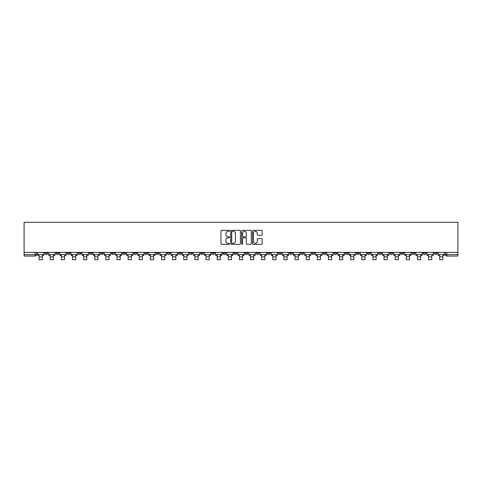 <?xml version="1.0" encoding="UTF-8"?>
<svg xmlns="http://www.w3.org/2000/svg" width="482" height="482" viewBox="0 0 482 482"><rect width="100%" height="100%" fill="white"/><g stroke="black" fill="none" stroke-linecap="round" stroke-linejoin="round"><path stroke-width="0.72" d="M229.589 230.836A0.488 0.488 0 0 0 229.101 230.342L221.66 230.342A0.699 0.699 0 0 0 220.961 231.041L220.961 243.645A0.699 0.699 0 0 0 221.66 244.344L229.101 244.344A0.488 0.488 0 0 0 229.589 243.856A0.488 0.488 0 0 0 229.101 243.368L228.137 243.368A2.241 2.241 0 0 1 225.895 241.127L225.895 240.072A2.241 2.241 0 0 1 228.137 237.837L229.101 237.837A0.488 0.488 0 0 0 229.589 237.343A0.488 0.488 0 0 0 229.101 236.855L228.137 236.855A2.241 2.241 0 0 1 225.895 234.613L225.895 233.565A2.241 2.241 0 0 1 228.137 231.324L229.101 231.324A0.488 0.488 0 0 0 229.589 230.836M412.038 252.393L412.038 253.177L414.894 253.177A1.428 1.428 0 0 1 413.466 254.604A1.428 1.428 0 0 1 412.038 253.177L412.038 252.393M345.275 252.393L345.275 253.177L348.131 253.177A1.428 1.428 0 0 1 346.703 254.604A1.428 1.428 0 0 1 345.275 253.177L345.275 252.393M334.153 252.393L334.153 253.177L337.002 253.177A1.428 1.428 0 0 1 335.574 254.604A1.428 1.428 0 0 1 334.153 253.177L334.153 252.393M267.389 252.393L267.389 253.177L270.245 253.177A1.428 1.428 0 0 1 268.817 254.604A1.428 1.428 0 0 1 267.389 253.177L267.389 252.393M256.261 252.393L256.261 253.177L259.117 253.177A1.428 1.428 0 0 1 257.689 254.604A1.428 1.428 0 0 1 256.261 253.177L256.261 252.393M245.139 252.393L245.139 253.177L247.989 253.177A1.428 1.428 0 0 1 246.561 254.604A1.428 1.428 0 0 1 245.139 253.177L245.139 252.393M222.883 252.393L222.883 253.177L225.739 253.177A1.428 1.428 0 0 1 224.311 254.604A1.428 1.428 0 0 1 222.883 253.177L222.883 252.393M200.633 253.177L200.633 252.393L200.633 253.177A1.428 1.428 0 0 0 202.054 254.604A1.428 1.428 0 0 1 200.633 253.177L203.482 253.177A1.428 1.428 0 0 1 202.054 254.604A1.428 1.428 0 0 0 203.482 253.177L203.482 252.393L203.482 253.177M189.504 253.177L189.504 252.393L189.504 253.177A1.428 1.428 0 0 0 190.932 254.604A1.428 1.428 0 0 1 189.504 253.177L192.354 253.177A1.428 1.428 0 0 1 190.932 254.604M178.376 253.177L178.376 252.393L178.376 253.177A1.428 1.428 0 0 0 179.804 254.604A1.428 1.428 0 0 1 178.376 253.177L181.232 253.177A1.428 1.428 0 0 1 179.804 254.604A1.428 1.428 0 0 0 181.232 253.177L181.232 252.393L181.232 253.177M167.248 252.393L167.248 253.177L170.104 253.177A1.428 1.428 0 0 1 168.676 254.604A1.428 1.428 0 0 1 167.248 253.177L167.248 252.393M156.126 252.393L156.126 253.177L158.976 253.177A1.428 1.428 0 0 1 157.548 254.604A1.428 1.428 0 0 1 156.126 253.177L156.126 252.393M144.998 252.393L144.998 253.177L147.847 253.177A1.428 1.428 0 0 1 146.426 254.604A1.428 1.428 0 0 1 144.998 253.177L144.998 252.393M133.869 253.177L133.869 252.393L133.869 253.177A1.428 1.428 0 0 0 135.297 254.604A1.428 1.428 0 0 1 133.869 253.177L136.725 253.177A1.428 1.428 0 0 1 135.297 254.604M111.613 253.177L111.613 252.393L111.613 253.177A1.428 1.428 0 0 0 113.041 254.604A1.428 1.428 0 0 1 111.613 253.177L114.469 253.177A1.428 1.428 0 0 1 113.041 254.604A1.428 1.428 0 0 0 114.469 253.177L114.469 252.393L114.469 253.177M100.491 253.177L100.491 252.393L100.491 253.177A1.428 1.428 0 0 0 101.913 254.604A1.428 1.428 0 0 1 100.491 253.177L103.341 253.177A1.428 1.428 0 0 1 101.913 254.604A1.428 1.428 0 0 0 103.341 253.177L103.341 252.393L103.341 253.177M89.363 253.177L89.363 252.393L89.363 253.177A1.428 1.428 0 0 0 90.791 254.604A1.428 1.428 0 0 1 89.363 253.177L92.213 253.177A1.428 1.428 0 0 1 90.791 254.604A1.428 1.428 0 0 0 92.213 253.177L92.213 252.393L92.213 253.177M78.235 253.177L78.235 252.393L78.235 253.177A1.428 1.428 0 0 0 79.663 254.604A1.428 1.428 0 0 1 78.235 253.177L81.09 253.177A1.428 1.428 0 0 1 79.663 254.604M67.106 253.177L67.106 252.393L67.106 253.177A1.428 1.428 0 0 0 68.534 254.604A1.428 1.428 0 0 1 67.106 253.177L69.962 253.177A1.428 1.428 0 0 1 68.534 254.604A1.428 1.428 0 0 0 69.962 253.177L69.962 252.393L69.962 253.177M55.984 253.177L55.984 252.393L55.984 253.177A1.428 1.428 0 0 0 57.406 254.604A1.428 1.428 0 0 1 55.984 253.177L58.834 253.177A1.428 1.428 0 0 1 57.406 254.604A1.428 1.428 0 0 0 58.834 253.177L58.834 252.393L58.834 253.177M261.461 235.282A0.699 0.699 0 0 0 262.16 234.577L262.16 231.041A0.699 0.699 0 0 0 261.461 230.342L253.201 230.342A0.699 0.699 0 0 0 252.502 231.041L252.502 243.645A0.699 0.699 0 0 0 253.201 244.344L261.461 244.344A0.699 0.699 0 0 0 262.16 243.645L262.16 239.373A0.699 0.699 0 0 0 261.461 238.674L257.924 238.674A0.699 0.699 0 0 0 257.225 239.373L257.225 241.494A1.874 1.874 0 0 1 255.352 243.368A1.874 1.874 0 0 1 253.478 241.494L253.478 233.198A1.874 1.874 0 0 1 255.352 231.324A1.874 1.874 0 0 1 257.225 233.198L257.225 234.577A0.699 0.699 0 0 0 257.924 235.282L261.461 235.282M457.9 252.393L24.1 252.393L24.1 222.292L457.9 222.292L457.9 256.032L446.844 256.032A1.428 1.428 0 0 1 445.416 254.604L457.9 254.604M240.385 231.041A0.699 0.699 0 0 0 239.687 230.342L231.426 230.342A0.699 0.699 0 0 0 230.727 231.041L230.727 243.645A0.699 0.699 0 0 0 231.426 244.344L239.687 244.344A0.699 0.699 0 0 0 240.385 243.645L240.385 231.041M242.313 230.342L250.574 230.342A0.699 0.699 0 0 1 251.273 231.041L251.273 243.645A0.699 0.699 0 0 1 250.574 244.344L247.037 244.344A0.699 0.699 0 0 1 246.338 243.645L246.338 238.536A0.699 0.699 0 0 0 245.639 237.837L243.296 237.837A0.699 0.699 0 0 0 242.591 238.536L242.591 243.856A0.488 0.488 0 0 1 242.103 244.344A0.488 0.488 0 0 1 241.615 243.856L241.615 231.041A0.699 0.699 0 0 1 242.313 230.342M445.416 252.393L445.416 254.604M36.584 252.393L36.584 254.604A1.428 1.428 0 0 1 35.156 256.032L24.1 256.032L35.156 256.032L35.156 254.604L36.584 254.604M24.1 256.032L24.1 254.604L35.156 254.604L35.156 252.393M24.1 252.393L24.1 254.604M437.144 252.393L437.144 253.177A1.428 1.428 0 0 1 435.716 254.604A1.428 1.428 0 0 1 434.294 253.177A1.428 1.428 0 0 0 435.716 254.604M434.294 252.393L434.294 253.177L437.144 253.177M426.016 252.393L426.016 253.177A1.428 1.428 0 0 1 424.594 254.604A1.428 1.428 0 0 1 423.166 253.177L426.016 253.177M423.166 252.393L423.166 253.177M414.894 252.393L414.894 253.177A1.428 1.428 0 0 1 413.466 254.604M403.765 252.393L403.765 253.177A1.428 1.428 0 0 1 402.337 254.604A1.428 1.428 0 0 1 400.91 253.177L403.765 253.177M400.91 252.393L400.91 253.177M392.637 252.393L392.637 253.177A1.428 1.428 0 0 1 391.209 254.604A1.428 1.428 0 0 1 389.787 253.177L392.637 253.177M389.787 252.393L389.787 253.177M381.509 252.393L381.509 253.177A1.428 1.428 0 0 1 380.087 254.604A1.428 1.428 0 0 1 378.659 253.177A1.428 1.428 0 0 0 380.087 254.604M378.659 252.393L378.659 253.177L381.509 253.177M370.387 252.393L370.387 253.177A1.428 1.428 0 0 1 368.959 254.604A1.428 1.428 0 0 1 367.531 253.177L370.387 253.177M367.531 252.393L367.531 253.177M359.259 252.393L359.259 253.177A1.428 1.428 0 0 1 357.831 254.604A1.428 1.428 0 0 1 356.403 253.177L359.259 253.177M356.403 252.393L356.403 253.177M348.131 252.393L348.131 253.177M337.002 252.393L337.002 253.177L337.002 252.393M325.874 252.393L325.874 253.177A1.428 1.428 0 0 1 324.452 254.604A1.428 1.428 0 0 1 323.024 253.177L325.874 253.177M323.024 252.393L323.024 253.177M314.752 252.393L314.752 253.177A1.428 1.428 0 0 1 313.324 254.604A1.428 1.428 0 0 1 311.896 253.177L314.752 253.177M311.896 252.393L311.896 253.177M303.624 252.393L303.624 253.177A1.428 1.428 0 0 1 302.196 254.604A1.428 1.428 0 0 1 300.768 253.177L303.624 253.177M300.768 252.393L300.768 253.177M292.496 252.393L292.496 253.177A1.428 1.428 0 0 1 291.068 254.604A1.428 1.428 0 0 1 289.646 253.177L292.496 253.177M289.646 252.393L289.646 253.177M281.368 252.393L281.368 253.177A1.428 1.428 0 0 1 279.946 254.604A1.428 1.428 0 0 1 278.518 253.177L281.368 253.177M278.518 252.393L278.518 253.177M270.245 252.393L270.245 253.177A1.428 1.428 0 0 1 268.817 254.604M259.117 252.393L259.117 253.177M247.989 253.177L247.989 252.393L247.989 253.177A1.428 1.428 0 0 1 246.561 254.604M236.861 252.393L236.861 253.177A1.428 1.428 0 0 1 235.439 254.604A1.428 1.428 0 0 1 234.011 253.177A1.428 1.428 0 0 0 235.439 254.604A1.428 1.428 0 0 0 236.861 253.177L234.011 253.177L234.011 252.393M225.739 253.177L225.739 252.393L225.739 253.177A1.428 1.428 0 0 1 224.311 254.604M214.611 252.393L214.611 253.177A1.428 1.428 0 0 1 213.183 254.604A1.428 1.428 0 0 1 211.755 253.177A1.428 1.428 0 0 0 213.183 254.604M211.755 252.393L211.755 253.177L214.611 253.177M192.354 252.393L192.354 253.177L192.354 252.393M170.104 253.177L170.104 252.393L170.104 253.177A1.428 1.428 0 0 1 168.676 254.604M158.976 253.177L158.976 252.393L158.976 253.177A1.428 1.428 0 0 1 157.548 254.604M147.847 253.177L147.847 252.393L147.847 253.177A1.428 1.428 0 0 1 146.426 254.604M136.725 252.393L136.725 253.177L136.725 252.393M125.597 253.177L125.597 252.393L125.597 253.177A1.428 1.428 0 0 1 124.169 254.604A1.428 1.428 0 0 1 122.741 253.177L125.597 253.177A1.428 1.428 0 0 1 124.169 254.604M122.741 252.393L122.741 253.177M81.09 252.393L81.09 253.177L81.09 252.393M47.706 252.393L47.706 253.177A1.428 1.428 0 0 1 46.284 254.604A1.428 1.428 0 0 1 44.856 253.177A1.428 1.428 0 0 0 46.284 254.604A1.428 1.428 0 0 0 47.706 253.177L47.706 252.393M44.856 252.393L44.856 253.177L47.706 253.177M232.197 231.324A0.488 0.488 0 0 0 231.703 231.812L231.703 242.874A0.488 0.488 0 0 0 232.197 243.368L233.21 243.368A2.241 2.241 0 0 0 235.451 241.127L235.451 233.565A2.241 2.241 0 0 0 233.21 231.324L232.197 231.324M246.338 233.234A1.874 1.874 0 0 0 244.464 231.36A1.874 1.874 0 0 0 242.591 233.234L242.591 236.156A0.699 0.699 0 0 0 243.296 236.855L245.639 236.855A0.699 0.699 0 0 0 246.338 236.156L246.338 233.234M37.548 254.604L43.892 254.604L43.892 255.321L42.326 255.321L42.326 259.708L39.114 259.708L39.114 255.321L37.548 255.321L37.548 252.393M43.892 254.604L43.892 252.393M48.67 254.604L55.02 254.604L55.02 255.321L53.448 255.321L53.448 259.708L50.242 259.708L50.242 255.321L48.67 255.321L48.67 252.393M55.02 254.604L55.02 252.393M59.798 254.604L66.148 254.604L66.148 255.321L64.576 255.321L64.576 259.708L61.365 259.708L61.365 255.321L59.798 255.321L59.798 252.393M66.148 254.604L66.148 252.393M70.926 254.604L77.271 254.604L77.271 255.321L75.704 255.321L75.704 259.708L72.493 259.708L72.493 255.321L70.926 255.321L70.926 252.393M77.271 254.604L77.271 252.393M82.054 254.604L88.399 254.604L88.399 255.321L86.832 255.321L86.832 259.708L83.621 259.708L83.621 255.321L82.054 255.321L82.054 252.393M88.399 254.604L88.399 252.393M93.177 254.604L99.527 254.604L99.527 255.321L97.954 255.321L97.954 259.708L94.749 259.708L94.749 255.321L93.177 255.321L93.177 252.393M99.527 254.604L99.527 252.393M104.305 254.604L110.655 254.604L110.655 255.321L109.083 255.321L109.083 259.708L105.877 259.708L105.877 255.321L104.305 255.321L104.305 252.393M110.655 254.604L110.655 252.393M115.433 254.604L121.777 254.604L121.777 255.321L120.211 255.321L120.211 259.708L116.999 259.708L116.999 255.321L115.433 255.321L115.433 252.393M121.777 254.604L121.777 252.393M126.561 254.604L132.905 254.604L132.905 255.321L131.339 255.321L131.339 259.708L128.128 259.708L128.128 255.321L126.561 255.321L126.561 252.393M132.905 254.604L132.905 252.393M137.683 254.604L144.034 254.604L144.034 255.321L142.467 255.321L142.467 259.708L139.256 259.708L139.256 255.321L137.683 255.321L137.683 252.393M144.034 254.604L144.034 252.393M148.811 254.604L155.162 254.604L155.162 255.321L153.589 255.321L153.589 259.708L150.384 259.708L150.384 255.321L148.811 255.321L148.811 252.393M155.162 254.604L155.162 252.393M159.94 254.604L166.284 254.604L166.284 255.321L164.717 255.321L164.717 259.708L161.506 259.708L161.506 255.321L159.94 255.321L159.94 252.393M166.284 254.604L166.284 252.393M171.068 254.604L177.412 254.604L177.412 255.321L175.846 255.321L175.846 259.708L172.634 259.708L172.634 255.321L171.068 255.321L171.068 252.393M177.412 254.604L177.412 252.393M182.19 254.604L188.54 254.604L188.54 255.321L186.974 255.321L186.974 259.708L183.763 259.708L183.763 255.321L182.19 255.321L182.19 252.393M188.54 254.604L188.54 252.393M193.318 254.604L199.668 254.604L199.668 255.321L198.096 255.321L198.096 259.708L194.891 259.708L194.891 255.321L193.318 255.321L193.318 252.393M199.668 254.604L199.668 252.393M204.446 254.604L210.797 254.604L210.797 255.321L209.224 255.321L209.224 259.708L206.013 259.708L206.013 255.321L204.446 255.321L204.446 252.393M210.797 254.604L210.797 252.393M215.575 254.604L221.919 254.604L221.919 255.321L220.352 255.321L220.352 259.708L217.141 259.708L217.141 255.321L215.575 255.321L215.575 252.393M221.919 254.604L221.919 252.393M226.697 254.604L233.047 254.604L233.047 255.321L231.481 255.321L231.481 259.708L228.269 259.708L228.269 255.321L226.697 255.321L226.697 252.393M233.047 254.604L233.047 252.393M237.825 254.604L244.175 254.604L244.175 255.321L242.603 255.321L242.603 259.708L239.397 259.708L239.397 255.321L237.825 255.321L237.825 252.393M244.175 254.604L244.175 252.393M248.953 254.604L255.303 254.604L255.303 255.321L253.731 255.321L253.731 259.708L250.52 259.708L250.52 255.321L248.953 255.321L248.953 252.393M255.303 254.604L255.303 252.393M260.081 254.604L266.425 254.604L266.425 255.321L264.859 255.321L264.859 259.708L261.648 259.708L261.648 255.321L260.081 255.321L260.081 252.393M266.425 254.604L266.425 252.393M271.203 254.604L277.554 254.604L277.554 255.321L275.987 255.321L275.987 259.708L272.776 259.708L272.776 255.321L271.203 255.321L271.203 252.393M277.554 254.604L277.554 252.393M282.332 254.604L288.682 254.604L288.682 255.321L287.109 255.321L287.109 259.708L283.904 259.708L283.904 255.321L282.332 255.321L282.332 252.393M288.682 254.604L288.682 252.393M293.46 254.604L299.81 254.604L299.81 255.321L298.238 255.321L298.238 259.708L295.026 259.708L295.026 255.321L293.46 255.321L293.46 252.393M299.81 254.604L299.81 252.393M304.588 254.604L310.932 254.604L310.932 255.321L309.366 255.321L309.366 259.708L306.154 259.708L306.154 255.321L304.588 255.321L304.588 252.393M310.932 254.604L310.932 252.393M315.716 254.604L322.06 254.604L322.06 255.321L320.494 255.321L320.494 259.708L317.283 259.708L317.283 255.321L315.716 255.321L315.716 252.393M322.06 254.604L322.06 252.393M326.838 254.604L333.189 254.604L333.189 255.321L331.616 255.321L331.616 259.708L328.411 259.708L328.411 255.321L326.838 255.321L326.838 252.393M333.189 254.604L333.189 252.393M337.966 254.604L344.317 254.604L344.317 255.321L342.744 255.321L342.744 259.708L339.533 259.708L339.533 255.321L337.966 255.321L337.966 252.393M344.317 254.604L344.317 252.393M349.095 254.604L355.439 254.604L355.439 255.321L353.872 255.321L353.872 259.708L350.661 259.708L350.661 255.321L349.095 255.321L349.095 252.393M355.439 254.604L355.439 252.393M360.223 254.604L366.567 254.604L366.567 255.321L365.001 255.321L365.001 259.708L361.789 259.708L361.789 255.321L360.223 255.321L360.223 252.393M366.567 254.604L366.567 252.393M371.345 254.604L377.695 254.604L377.695 255.321L376.123 255.321L376.123 259.708L372.917 259.708L372.917 255.321L371.345 255.321L371.345 252.393M377.695 254.604L377.695 252.393M382.473 254.604L388.823 254.604L388.823 255.321L387.251 255.321L387.251 259.708L384.046 259.708L384.046 255.321L382.473 255.321L382.473 252.393M388.823 254.604L388.823 252.393M393.601 254.604L399.946 254.604L399.946 255.321L398.379 255.321L398.379 259.708L395.168 259.708L395.168 255.321L393.601 255.321L393.601 252.393M399.946 254.604L399.946 252.393M404.729 254.604L411.074 254.604L411.074 255.321L409.507 255.321L409.507 259.708L406.296 259.708L406.296 255.321L404.729 255.321L404.729 252.393M411.074 254.604L411.074 252.393M415.852 254.604L422.202 254.604L422.202 255.321L420.635 255.321L420.635 259.708L417.424 259.708L417.424 255.321L415.852 255.321L415.852 252.393M422.202 254.604L422.202 252.393M426.98 254.604L433.33 254.604L433.33 255.321L431.758 255.321L431.758 259.708L428.552 259.708L428.552 255.321L426.98 255.321L426.98 252.393M433.33 254.604L433.33 252.393M438.108 254.604L444.452 254.604L444.452 255.321L442.886 255.321L442.886 259.708L439.674 259.708L439.674 255.321L438.108 255.321L438.108 252.393M444.452 254.604L444.452 252.393M446.844 252.393L446.844 256.032M39.114 256.852L42.326 256.852M39.114 259.708L42.326 259.708M50.242 256.852L53.448 256.852M50.242 259.708L53.448 259.708M61.365 256.852L64.576 256.852M61.365 259.708L64.576 259.708M72.493 256.852L75.704 256.852M72.493 259.708L75.704 259.708M83.621 256.852L86.832 256.852M83.621 259.708L86.832 259.708M94.749 256.852L97.954 256.852M94.749 259.708L97.954 259.708M105.877 256.852L109.083 256.852M105.877 259.708L109.083 259.708M116.999 256.852L120.211 256.852M116.999 259.708L120.211 259.708M128.128 256.852L131.339 256.852M128.128 259.708L131.339 259.708M139.256 256.852L142.467 256.852M139.256 259.708L142.467 259.708M150.384 256.852L153.589 256.852M150.384 259.708L153.589 259.708M161.506 256.852L164.717 256.852M161.506 259.708L164.717 259.708M172.634 256.852L175.846 256.852M172.634 259.708L175.846 259.708M183.763 256.852L186.974 256.852M183.763 259.708L186.974 259.708M194.891 256.852L198.096 256.852M194.891 259.708L198.096 259.708M206.013 256.852L209.224 256.852M206.013 259.708L209.224 259.708M217.141 256.852L220.352 256.852M217.141 259.708L220.352 259.708M228.269 256.852L231.481 256.852M228.269 259.708L231.481 259.708M239.397 256.852L242.603 256.852M239.397 259.708L242.603 259.708M250.52 256.852L253.731 256.852M250.52 259.708L253.731 259.708M261.648 256.852L264.859 256.852M261.648 259.708L264.859 259.708M272.776 256.852L275.987 256.852M272.776 259.708L275.987 259.708M283.904 256.852L287.109 256.852M283.904 259.708L287.109 259.708M295.026 256.852L298.238 256.852M295.026 259.708L298.238 259.708M306.154 256.852L309.366 256.852M306.154 259.708L309.366 259.708M317.283 256.852L320.494 256.852M317.283 259.708L320.494 259.708M328.411 256.852L331.616 256.852M328.411 259.708L331.616 259.708M339.533 256.852L342.744 256.852M339.533 259.708L342.744 259.708M350.661 256.852L353.872 256.852M350.661 259.708L353.872 259.708M361.789 256.852L365.001 256.852M361.789 259.708L365.001 259.708M372.917 256.852L376.123 256.852M372.917 259.708L376.123 259.708M384.046 256.852L387.251 256.852M384.046 259.708L387.251 259.708M395.168 256.852L398.379 256.852M395.168 259.708L398.379 259.708M406.296 256.852L409.507 256.852M406.296 259.708L409.507 259.708M417.424 256.852L420.635 256.852M417.424 259.708L420.635 259.708M428.552 256.852L431.758 256.852M428.552 259.708L431.758 259.708M439.674 256.852L442.886 256.852M439.674 259.708L442.886 259.708"/></g></svg>

